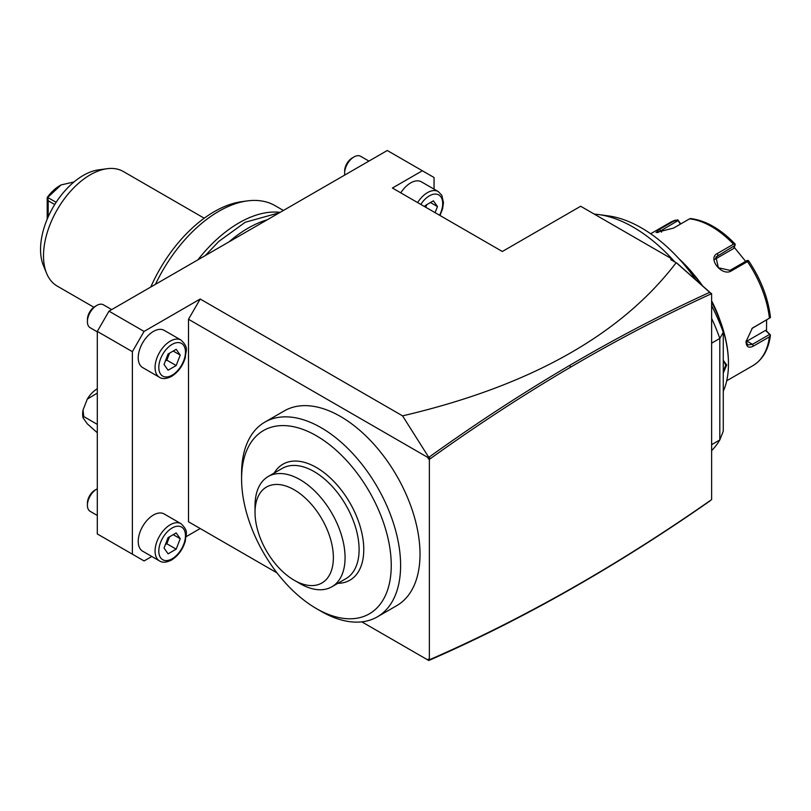 <?xml version="1.0" encoding="UTF-8"?>
<svg xmlns="http://www.w3.org/2000/svg" width="811" height="811" viewBox="0 0 811 811"><rect width="100%" height="100%" fill="white"/><g stroke="black" fill="none" stroke-linecap="round" stroke-linejoin="round"><path stroke-width="1.22" d="M734.948 244.223L733.479 244.182A82.681 47.737 -120 0 0 689.573 218.838L673.535 228.094L656.048 232.514L659.546 229.341L675.573 220.085A82.681 47.737 -120 0 0 670.19 222.478L650.655 233.75M689.573 218.838L690.83 218.615M693.932 274.665A82.681 47.737 60 0 1 702.539 285.837M711.622 300.871A82.681 47.737 60 0 1 719.539 319.027M726.717 380.775L752.861 365.68A82.681 47.737 -120 0 0 769.426 336.839L753.389 346.094C748.786 348.456 746.323 346.986 745.998 341.674L752.334 328.141L769.426 318.176A82.681 47.737 -120 0 0 747.478 261.598L731.441 270.854C721.993 276.977 707.02 258.222 717.441 253.448L733.479 244.182M680.753 223.927L677.753 219.791L670.19 222.478M769.426 336.839L770.45 335.095L769.953 334.416L770.45 335.095C768.635 349.44 762.776 359.638 752.861 365.68M766.638 319.95L766.486 330.979L765.513 330.412L770.45 335.095M769.578 334.456L752.466 344.33L747.783 344.979L746.019 341.107M751.929 328.465L769.426 318.176M748.685 260.919C760.86 279.156 768.108 297.89 770.43 317.131L770.45 317.669M747.478 261.598L748.269 260.493L748.786 261.426M731.441 270.854L730.052 270.367L747.164 260.483L748.269 260.493M730.052 270.367L718.404 267.742L715.89 257.057L735.019 245.368L735.192 244.233M735.019 245.368L733.712 248.46L715.14 259.185A9.925 7.826 -144.9 0 0 714.957 259.287M734.208 247.284L745.633 261.365M766.486 330.979L769.953 334.416M765.513 330.412L746.941 341.137A9.925 5.728 -60 0 1 746.049 341.583M657.731 232.625L678.037 220.572L677.753 219.791M678.037 220.572L680.429 224.12M723.27 391.277A97.563 56.324 -120 0 0 728.46 363.957L728.46 363.146A96.57 55.756 -120 0 0 711.622 301.58M701.687 285.077A96.57 55.756 -120 0 0 679.02 258.81M723.27 360.297L726.707 364.97L723.27 373.09M728.46 363.957A97.563 56.324 -120 0 0 711.622 302.087M700.968 284.438A97.563 56.324 -120 0 0 680.206 260.108M723.27 360.814L725.774 364.97L723.27 371.58M711.622 343.175L719.813 338.451L723.27 332.317A130.561 75.382 -120 0 0 711.622 305.727M696.102 280.119A130.561 75.382 -120 0 0 608.534 215.919L598.66 214.57A137.252 79.235 -120 0 0 594.281 214.114M723.27 332.317L723.27 431.178L719.813 439.957A137.252 79.235 -120 0 1 711.622 450.622M711.622 444.681L719.813 439.957L719.813 338.451A137.252 79.235 -120 0 0 711.622 318.338M674.853 261.983A137.252 79.235 -120 0 0 598.66 214.57M711.622 499.586L711.622 293.673L710.456 294.2C663.945 315.428 617.323 339.748 570.579 367.18C523.744 394.673 477.061 425.126 430.54 458.529L429.364 459.371L429.364 659.799L430.54 659.292C477.061 638.987 523.744 615.529 570.579 588.948C617.323 562.408 663.945 532.888 710.456 500.407L711.622 499.586M434.047 189.135L434.047 177.508L422.349 170.756L392.423 188.03L502.333 251.491L580.666 206.258L671.873 258.912L670.707 259.591L677.134 263.301L710.456 292.852L710.456 294.2L710.456 292.953L711.622 293.673M671.873 258.912L671.873 260.26M428.796 660.489C475.611 640.082 522.578 616.502 569.707 589.749C616.482 563.189 663.155 533.648 709.706 501.137L710.456 500.407M430.54 659.292L428.776 660.509L428.198 659.13L429.364 659.799M428.776 457.323L430.54 458.529L428.198 458.702L428.198 457.657L188.507 319.27L188.507 521.787L276.997 572.88M428.198 458.702L429.364 459.371M361.828 621.855L428.198 660.174M316.422 608.595L321.095 611.301A112.445 64.921 -120 0 0 377.318 616.867L396.731 605.665A112.445 64.921 -120 0 0 396.731 475.824A112.445 64.921 -120 0 0 284.286 410.903L264.873 422.115A112.445 64.921 -120 0 0 241.587 473.583L241.587 478.987A105.825 61.099 -120 0 0 316.422 608.595A105.825 61.099 -120 0 0 369.329 613.846A105.825 61.099 -120 0 0 369.329 491.638A105.825 61.099 -120 0 0 263.504 430.54A105.825 61.099 -120 0 0 241.587 478.987M428.198 457.657L428.776 457.343L402.57 415.861L200.195 299.016L188.507 319.27M188.507 521.787L200.195 528.539L186.145 536.649M151.809 556.478L144.074 560.938L132.375 554.187L132.375 351.67L144.074 331.415L200.195 299.016M181.015 340.073L164.177 330.351A21.491 12.408 120 0 0 147.612 336.109A21.491 12.408 120 0 0 138.225 357.742A21.491 12.408 120 0 0 142.675 367.586L159.514 377.308C162.443 379.254 166.468 378.94 171.587 376.375C178.298 372.107 182.901 365.741 185.384 357.266C185.577 350.362 189.318 348.061 181.015 340.073A21.491 12.408 120 0 0 170.259 341.137A21.491 12.408 120 0 0 155.063 367.464A21.491 12.408 120 0 0 159.514 377.308M181.015 523.693L164.177 513.971A21.491 12.408 120 0 0 147.612 519.729A21.491 12.408 120 0 0 138.225 541.363A21.491 12.408 120 0 0 142.675 551.206L159.514 560.928C162.443 562.864 166.468 562.56 171.587 559.995C178.298 555.728 182.901 549.361 185.384 540.876C185.577 533.983 189.318 531.681 181.015 523.693A21.491 12.408 120 0 0 170.259 524.758A21.491 12.408 120 0 0 155.063 551.085A21.491 12.408 120 0 0 159.514 560.928M422.349 170.756L387.273 150.501L108.988 311.16L144.074 331.415M676.141 262.734C620.902 335.095 529.715 386.137 402.57 415.861M132.375 554.187L97.3 533.942L97.3 331.415L108.988 311.16M97.3 331.415L132.375 351.67M97.3 515.461L90.143 511.325A13.229 7.634 -60 0 1 87.406 505.273A13.229 7.634 -60 0 1 97.3 488.769M87.406 503.205A10.695 6.174 -60 0 1 95.81 489.672M97.3 331.841L90.143 327.705A13.229 7.634 -60 0 1 87.406 321.653A13.229 7.634 -60 0 1 93.174 308.342A13.229 7.634 -60 0 1 103.372 304.794L111.695 309.599M87.406 319.585A10.695 6.174 -60 0 1 95.81 306.051M344.797 175.024A13.229 7.634 -60 0 1 344.634 173.138A13.229 7.634 -60 0 1 350.413 159.828A13.229 7.634 -60 0 1 360.601 156.28L368.934 161.085M344.634 171.07A10.695 6.174 -60 0 1 353.049 157.537M228.996 241.881A112.445 64.921 -60 0 1 267.275 219.781M280.13 212.36A112.445 64.921 120 0 0 197.894 259.834M283.404 210.465L275.122 205.69A112.445 64.921 120 0 0 247.274 200.915A112.445 64.921 120 0 0 155.469 284.326M247.274 200.915L241.637 201.686A108.623 62.711 120 0 0 150.765 287.053M204.21 218.21L123.353 171.526A66.147 38.188 120 0 0 106.971 168.718A66.147 38.188 120 0 0 43.51 255.81A66.147 38.188 120 0 0 46.592 273.307A66.147 38.188 120 0 0 57.216 286.09L94.127 307.399M106.971 168.718L98.516 169.874A60.419 34.883 120 0 0 40.55 249.423A60.419 34.883 120 0 0 43.358 265.4L46.592 273.307M56.152 202.304L47.687 197.478L48.194 200.743L54.732 204.524M47.727 197.438L61.058 184.928L73.983 181.968M47.2 219.142L47.2 197.519A31.416 18.136 -60 0 1 59.882 185.607L61.058 184.928M48.194 216.851L48.194 200.743M97.3 393.102L87.274 399.124L83.026 410.052L83.776 416.57L97.3 424.386M83.776 416.57L83.026 417.777L87.274 423.808L97.3 432.76M87.274 399.124A20.731 11.972 -60 0 1 97.3 388.753M83.026 417.777A20.731 11.972 -60 0 1 83.026 410.052M417.604 202.568A21.491 12.408 120 0 1 427.498 192.623A21.491 12.408 120 0 1 438.244 191.558L421.406 181.836A21.491 12.408 120 0 0 400.766 192.846M424.832 206.744L425.319 205.497L433.419 200.814L437.474 206.582L435.101 212.675M425.755 207.271L426.768 204.656M437.474 206.582L430.459 202.527M710.456 292.953L709.706 292.335C663.155 313.573 616.482 337.923 569.707 365.386C522.578 393.041 475.611 423.697 428.796 457.343M676.648 263.028L709.706 292.335M176.18 365.528L180.235 355.096L176.18 349.328L168.08 354.012L164.035 364.443L168.08 370.211L176.18 365.528L166.833 360.135L165.383 360.966M166.833 360.135L169.529 353.17M180.235 355.096L173.219 351.041M176.18 549.148L180.235 538.717L176.18 532.949L168.08 537.622L164.035 548.064L168.08 553.832L176.18 549.148L166.833 543.755L165.383 544.587M166.833 543.755L169.529 536.791M180.235 538.717L173.219 534.662M396.731 605.665L377.318 616.867A112.445 64.921 -120 0 0 377.318 487.026A112.445 64.921 -120 0 0 264.873 422.115L284.286 410.903M274.199 473.056A66.968 38.664 60 0 1 327.441 475.378A66.968 38.664 60 0 1 363.774 549.534A66.968 38.664 60 0 1 337.852 583.322M268.218 476.513L282.248 468.403A63.663 36.759 -120 0 1 331.304 485.465A63.663 36.759 -120 0 1 359.101 549.534A63.663 36.759 60 0 1 345.912 578.679L331.881 586.779A63.663 36.759 -120 0 0 345.07 557.633A63.663 36.759 -120 0 0 317.273 493.564A63.663 36.759 -120 0 0 268.218 476.513A63.663 36.759 -120 0 0 255.049 504.452A63.663 36.759 -120 0 0 255.029 505.648A63.663 36.759 -120 0 0 255.029 505.689L255.029 505.648M294.2 580.25A55.391 31.984 -120 0 0 333.372 557.633A55.391 31.984 -120 0 0 294.2 489.783A55.391 31.984 -120 0 0 255.029 512.4A55.391 31.984 -120 0 0 294.2 580.25L300.05 583.626A63.663 36.759 -120 0 0 331.881 586.779M255.029 512.4L255.029 505.719M753.389 346.094L752.466 344.33L746.941 341.137M753.389 327.431L752.466 328.131M717.441 253.448L717.907 255.252L715.14 259.185M659.546 229.341L661.573 232.118M726.707 364.97L725.774 364.97M570.579 588.948L569.707 589.749M439.572 215.26A18.856 10.888 120 0 0 441.448 197.783A18.856 10.888 120 0 0 429.364 195.867A18.856 10.888 120 0 0 420.797 204.413M570.579 367.18L569.707 365.386M172.135 375.158A18.856 10.888 120 0 0 185.466 352.075A18.856 10.888 120 0 0 172.135 344.381A18.856 10.888 120 0 0 158.804 367.464A18.856 10.888 120 0 0 172.135 375.158M172.135 558.779A18.856 10.888 120 0 0 185.466 535.696A18.856 10.888 120 0 0 172.135 528.002A18.856 10.888 120 0 0 158.804 551.085A18.856 10.888 120 0 0 172.135 558.779M735.131 244.04C720.553 228.945 705.702 220.45 690.567 218.534M438.244 191.558L441.843 195.319L443.475 202.679L442.613 208.751L439.998 215.503M279.501 212.725L245.236 222.255L218.858 241.374L205.234 255.597"/></g></svg>
